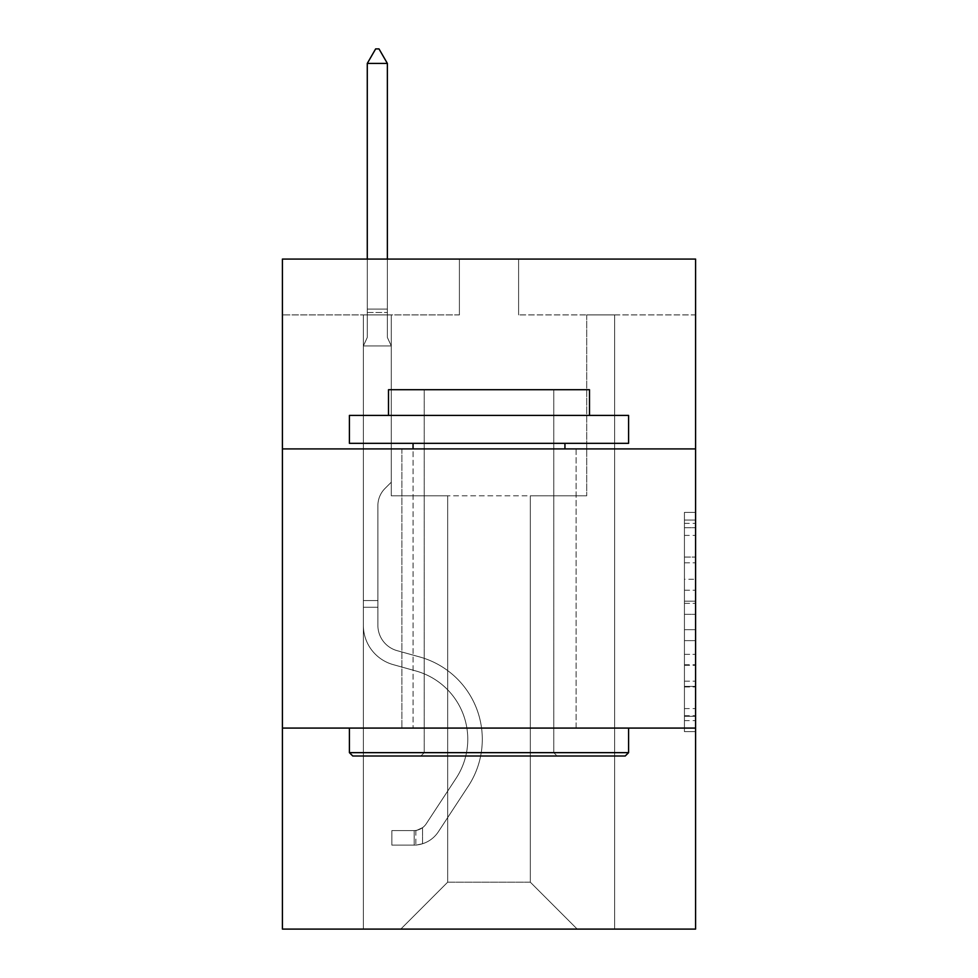 <?xml version="1.0" encoding="UTF-8"?>
<svg xmlns="http://www.w3.org/2000/svg" width="978" height="978" viewBox="0 0 978 978"><rect width="100%" height="100%" fill="white"/><g stroke="black" fill="none" stroke-linecap="round" stroke-linejoin="round"><path stroke-width="0.73" stroke-dasharray="4.89 3.67" d="M684.429 579.257L684.429 614.331L695.59 614.331L695.59 720.652L695.59 523.352L695.59 614.331L684.429 614.331L684.429 520.064L684.429 731.617L684.429 512.386L684.429 716.275L695.59 716.275L684.429 716.275L695.59 716.275L684.429 716.275L684.429 681.189L684.429 731.617L695.59 731.617L695.59 512.386L695.59 715.725L695.59 629.673L684.429 629.673L695.59 629.673L695.59 681.189L695.59 527.729L684.429 527.729L695.59 527.729L695.59 731.617L695.59 523.352L695.59 731.617L684.429 731.617L684.429 512.386L695.59 512.386L695.59 523.352L695.59 512.386L695.59 523.352L695.59 512.386L695.59 520.064L695.59 512.386L684.429 512.386L684.429 527.729L695.59 527.729L684.429 527.729L684.429 579.257L695.59 579.257M576.103 448.914L576.103 728.084L401.897 728.084L576.103 728.084L401.897 728.084L576.103 728.084L576.103 448.914L401.897 448.914L401.897 728.084L401.897 448.914L576.103 448.914M695.59 448.914L282.41 448.914L282.41 259.072L695.59 259.072L518.597 259.072L695.59 259.072L695.59 448.914L282.41 448.914L695.59 448.914L695.59 929.1L282.41 929.1L282.41 728.084L695.59 728.084L282.41 728.084L282.41 448.914M695.59 601.177L695.59 590.211L695.59 601.177L684.429 601.177L684.429 557.057L684.429 686.947L684.429 654.343L695.59 654.343L684.429 654.343L684.429 731.617L695.59 731.617L684.429 731.617L695.59 731.617L684.429 731.617L684.429 512.386L695.59 512.386L684.429 512.386L695.59 512.386L684.429 512.386L684.429 601.177L695.59 601.177M695.59 314.904L695.59 259.072L695.59 314.904L518.597 314.904L695.59 314.904M530.32 495.809L530.32 882.193L577.216 929.1L614.636 929.1L614.636 314.904L586.714 314.904L614.636 314.904L586.714 314.904L614.636 314.904L586.714 314.904L614.636 314.904L586.714 314.904L614.636 314.904L586.714 314.904L614.636 314.904L586.714 314.904L614.636 314.904L586.714 314.904L614.636 314.904L586.714 314.904L614.636 314.904L586.714 314.904L614.636 314.904L586.714 314.904L614.636 314.904L586.714 314.904L614.636 314.904L586.714 314.904L614.636 314.904L586.714 314.904L614.636 314.904L586.714 314.904L614.636 314.904L586.714 314.904L614.636 314.904L586.714 314.904L614.636 314.904L586.714 314.904L614.636 314.904L614.636 929.1L614.636 314.904L614.636 929.1L614.636 314.904L614.636 929.1L614.636 314.904L614.636 929.1L614.636 314.904L614.636 929.1L614.636 314.904L614.636 929.1L614.636 314.904L614.636 929.1L614.636 314.904L614.636 929.1L614.636 314.904L614.636 929.1L614.636 314.904L614.636 929.1L614.636 314.904L614.636 929.1L614.636 314.904L614.636 929.1L614.636 314.904L614.636 929.1L614.636 314.904L614.636 929.1L614.636 314.904L614.636 929.1L614.636 314.904L614.636 929.1L614.636 314.904L614.636 929.1L400.784 929.1L577.216 929.1L530.32 882.193L577.216 929.1L530.32 882.193L577.216 929.1L530.32 882.193L577.216 929.1L530.32 882.193L577.216 929.1L530.32 882.193L577.216 929.1L530.32 882.193L577.216 929.1L530.32 882.193L577.216 929.1L530.32 882.193L577.216 929.1L530.32 882.193L577.216 929.1L530.32 882.193L577.216 929.1L530.32 882.193L577.216 929.1L530.32 882.193L577.216 929.1L530.32 882.193L577.216 929.1L530.32 882.193L577.216 929.1L530.32 882.193L577.216 929.1L530.32 882.193L577.216 929.1L530.32 882.193L447.679 882.193L447.679 495.809L447.679 882.193L447.679 495.809L447.679 882.193L400.784 929.1L447.679 882.193L400.784 929.1L447.679 882.193L447.679 495.809L530.32 495.809L530.32 882.193L577.216 929.1L530.32 882.193L530.32 495.809L530.32 882.193L530.32 495.809L530.32 882.193L530.32 495.809L530.32 882.193L530.32 495.809L530.32 882.193L530.32 495.809L530.32 882.193L530.32 495.809L530.32 882.193L530.32 495.809L530.32 882.193L530.32 495.809L530.32 882.193L530.32 495.809L530.32 882.193L530.32 495.809L530.32 882.193L530.32 495.809L530.32 882.193L530.32 495.809L530.32 882.193L530.32 495.809L530.32 882.193L530.32 495.809L530.32 882.193L530.32 495.809L530.32 882.193L530.32 495.809L530.32 882.193L530.32 495.809L391.286 495.809L391.286 314.904L363.364 314.904L363.364 929.1L400.784 929.1L363.364 929.1L400.784 929.1L363.364 929.1L400.784 929.1L363.364 929.1L400.784 929.1L363.364 929.1L400.784 929.1L363.364 929.1L400.784 929.1L363.364 929.1L400.784 929.1L363.364 929.1L400.784 929.1L363.364 929.1L400.784 929.1L363.364 929.1L400.784 929.1L363.364 929.1L400.784 929.1L363.364 929.1L400.784 929.1L363.364 929.1L400.784 929.1L363.364 929.1L400.784 929.1L363.364 929.1L400.784 929.1L363.364 929.1L400.784 929.1L363.364 929.1L400.784 929.1L363.364 929.1L363.364 314.904L363.364 929.1L363.364 314.904L363.364 929.1L363.364 314.904L363.364 929.1L363.364 314.904L363.364 929.1L363.364 314.904L363.364 929.1L363.364 314.904L363.364 929.1L363.364 314.904L363.364 929.1L363.364 314.904L363.364 929.1L363.364 314.904L363.364 929.1L363.364 314.904L363.364 929.1L363.364 314.904L363.364 929.1L363.364 314.904L363.364 929.1L363.364 314.904L363.364 929.1L363.364 314.904L363.364 929.1L363.364 314.904L363.364 929.1L363.364 314.904L363.364 929.1L363.364 314.904L391.286 314.904L363.364 314.904L391.286 314.904L363.364 314.904L391.286 314.904L363.364 314.904L391.286 314.904L363.364 314.904L391.286 314.904L363.364 314.904L391.286 314.904L363.364 314.904L391.286 314.904L363.364 314.904L391.286 314.904L363.364 314.904L391.286 314.904L363.364 314.904L391.286 314.904L363.364 314.904L391.286 314.904L363.364 314.904L391.286 314.904L363.364 314.904L391.286 314.904L363.364 314.904L391.286 314.904L363.364 314.904L391.286 314.904L363.364 314.904L391.286 314.904L363.364 314.904L391.286 314.904L391.286 495.809L391.286 314.904L391.286 495.809L391.286 314.904L391.286 495.809L391.286 314.904L391.286 495.809L391.286 314.904L391.286 495.809L391.286 314.904L391.286 495.809L391.286 314.904L391.286 495.809L391.286 314.904L391.286 495.809L391.286 314.904L391.286 495.809L391.286 314.904L391.286 495.809L391.286 314.904L391.286 495.809L391.286 314.904L391.286 495.809L391.286 314.904L391.286 495.809L391.286 314.904L391.286 495.809L391.286 314.904L391.286 495.809L391.286 314.904L391.286 495.809L391.286 314.904L391.286 495.809L447.679 495.809L391.286 495.809L447.679 495.809L391.286 495.809L447.679 495.809L391.286 495.809L447.679 495.809L391.286 495.809L447.679 495.809L391.286 495.809L447.679 495.809L391.286 495.809L447.679 495.809L391.286 495.809L447.679 495.809L391.286 495.809L447.679 495.809L391.286 495.809L447.679 495.809L391.286 495.809L447.679 495.809L391.286 495.809L447.679 495.809L391.286 495.809L447.679 495.809L391.286 495.809L447.679 495.809L391.286 495.809L447.679 495.809L391.286 495.809L447.679 495.809L391.286 495.809L447.679 495.809L447.679 882.193L400.784 929.1L447.679 882.193L447.679 495.809L447.679 882.193L400.784 929.1L447.679 882.193L447.679 495.809L447.679 882.193L400.784 929.1L447.679 882.193L447.679 495.809L447.679 882.193L400.784 929.1L447.679 882.193L447.679 495.809L447.679 882.193L400.784 929.1L447.679 882.193L447.679 495.809L447.679 882.193L400.784 929.1L447.679 882.193L447.679 495.809L447.679 882.193L400.784 929.1L447.679 882.193L447.679 495.809L447.679 882.193L400.784 929.1L447.679 882.193L447.679 495.809L447.679 882.193L400.784 929.1L447.679 882.193L447.679 495.809L447.679 882.193L400.784 929.1L447.679 882.193L447.679 495.809L447.679 882.193L400.784 929.1L447.679 882.193L447.679 495.809L447.679 882.193L400.784 929.1L447.679 882.193L447.679 495.809L447.679 882.193L400.784 929.1L447.679 882.193L447.679 495.809L447.679 882.193L400.784 929.1L447.679 882.193L447.679 495.809L447.679 882.193L400.784 929.1L447.679 882.193L447.679 495.809L447.679 882.193L400.784 929.1L447.679 882.193L530.32 882.193L530.32 495.809L586.714 495.809L530.32 495.809M459.403 314.904L282.41 314.904L459.403 314.904L459.403 259.072L282.41 259.072L459.403 259.072L459.403 314.904M282.41 314.904L282.41 259.072L282.41 314.904M518.597 314.904L518.597 259.072L518.597 314.904M586.714 314.904L586.714 495.809L586.714 314.904M282.41 728.084L695.59 728.084M684.429 614.331L695.59 614.331L684.429 614.331M684.429 520.064L684.429 512.386L684.429 520.064L695.59 520.064L684.429 520.064M684.429 686.397L684.429 640.639L684.429 686.397L695.59 686.397L684.429 686.397M684.429 640.639L684.429 629.673L695.59 629.673L684.429 629.673L684.429 640.639L695.59 640.639L684.429 640.639M684.429 557.057L684.429 527.729L684.429 557.057L695.59 557.057L684.429 557.057M684.429 512.386L695.59 512.386L684.429 512.386L684.429 523.352L684.429 512.386L695.59 512.386M684.429 731.617L695.59 731.617L684.429 731.617L684.429 720.652L684.429 731.617M377.887 600.565L377.887 607.265L363.364 607.265L363.364 600.565L363.364 625.37L363.364 345.943L391.286 345.943L391.286 482.191L384.99 488.487A24.267 24.267 0 0 0 377.887 505.638A24.267 24.267 0 0 1 384.99 488.487L391.286 482.191L391.286 345.943L387.374 337.459L387.374 312.483L387.374 337.459L391.286 345.943L391.286 482.191L384.99 488.487A24.267 24.267 0 0 0 377.887 505.638A24.267 24.267 0 0 1 384.99 488.487L391.286 482.191L391.286 345.943L387.374 337.459L387.374 309.097L387.374 337.459L391.286 345.943L391.286 482.191L384.99 488.487A24.267 24.267 0 0 0 377.887 505.638A24.267 24.267 0 0 1 384.99 488.487L391.286 482.191L391.286 345.943L387.374 337.459L387.374 63.423L387.374 337.459L391.286 345.943L391.286 482.191L384.99 488.487A24.267 24.267 0 0 0 377.887 505.638A24.267 24.267 0 0 1 384.99 488.487L391.286 482.191L391.286 345.943L387.374 337.459L387.374 63.423L367.276 63.423L367.276 337.459L363.364 345.943L391.286 345.943L391.286 482.191L384.99 488.487A24.267 24.267 0 0 0 377.887 505.638A24.267 24.267 0 0 1 384.99 488.487L391.286 482.191L391.286 345.943L387.374 337.459L391.286 345.943L391.286 482.191L384.99 488.487A24.267 24.267 0 0 0 377.887 505.638A24.267 24.267 0 0 1 384.99 488.487L391.286 482.191L391.286 345.943L387.374 337.459L387.374 312.483L387.374 337.459L391.286 345.943L391.286 482.191L384.99 488.487A24.267 24.267 0 0 0 377.887 505.638A24.267 24.267 0 0 1 384.99 488.487L391.286 482.191L391.286 345.943L387.374 337.459L387.374 309.097L387.374 337.459L391.286 345.943L391.286 482.191L384.99 488.487A24.267 24.267 0 0 0 377.887 505.638A24.267 24.267 0 0 1 384.99 488.487L391.286 482.191L391.286 345.943L387.374 337.459L387.374 63.423L378.999 48.9L375.65 48.9L378.999 48.9L375.65 48.9L367.276 63.423L387.374 63.423L378.999 48.9L375.65 48.9L367.276 63.423L367.276 309.097L367.276 63.423L387.374 63.423L387.374 337.459L391.286 345.943L391.286 482.191L384.99 488.487A24.267 24.267 0 0 0 377.887 505.638A24.267 24.267 0 0 1 384.99 488.487L391.286 482.191L391.286 345.943L387.374 337.459L387.374 63.423L367.276 63.423L367.276 312.483L367.276 63.423L387.374 63.423L378.999 48.9L375.65 48.9L378.999 48.9L375.65 48.9L367.276 63.423L367.276 337.459L367.276 63.423L387.374 63.423L378.999 48.9L375.65 48.9L367.276 63.423L367.276 337.459L363.364 345.943L367.276 337.459L367.276 63.423L387.374 63.423L387.374 337.459L391.286 345.943L391.286 482.191L384.99 488.487A24.267 24.267 0 0 0 377.887 505.638A24.267 24.267 0 0 1 384.99 488.487L391.286 482.191L391.286 345.943L387.374 337.459L387.374 63.423L367.276 63.423L367.276 337.459L363.364 345.943L391.286 345.943L391.286 482.191L384.99 488.487A24.267 24.267 0 0 0 377.887 505.638A24.267 24.267 0 0 1 384.99 488.487L391.286 482.191L391.286 345.943L387.374 337.459L391.286 345.943L391.286 482.191L384.99 488.487A24.267 24.267 0 0 0 377.887 505.638A24.267 24.267 0 0 1 384.99 488.487L391.286 482.191L391.286 345.943L387.374 337.459L387.374 312.483L387.374 337.459L391.286 345.943L391.286 482.191L384.99 488.487A24.267 24.267 0 0 0 377.887 505.638A24.267 24.267 0 0 1 384.99 488.487L391.286 482.191L391.286 345.943L387.374 337.459L387.374 309.097L387.374 337.459L391.286 345.943L391.286 482.191L384.99 488.487A24.267 24.267 0 0 0 377.887 505.638A24.267 24.267 0 0 1 384.99 488.487L391.286 482.191L391.286 345.943L387.374 337.459L387.374 63.423L378.999 48.9L375.65 48.9L378.999 48.9L375.65 48.9L367.276 63.423L387.374 63.423L378.999 48.9L375.65 48.9L367.276 63.423L367.276 309.097L367.276 63.423L387.374 63.423L387.374 337.459L391.286 345.943L391.286 482.191L384.99 488.487A24.267 24.267 0 0 0 377.887 505.638A24.267 24.267 0 0 1 384.99 488.487L391.286 482.191L391.286 345.943L387.374 337.459L387.374 63.423L367.276 63.423L367.276 312.483L367.276 63.423L387.374 63.423L378.999 48.9L375.65 48.9L378.999 48.9L375.65 48.9L367.276 63.423L367.276 337.459L367.276 63.423L387.374 63.423L378.999 48.9L375.65 48.9L367.276 63.423L367.276 337.459L363.364 345.943L391.286 345.943L391.286 482.191L384.99 488.487A24.267 24.267 0 0 0 377.887 505.638A24.267 24.267 0 0 1 384.99 488.487L391.286 482.191L391.286 345.943L387.374 337.459L391.286 345.943L391.286 482.191L384.99 488.487A24.267 24.267 0 0 0 377.887 505.638A24.267 24.267 0 0 1 384.99 488.487L391.286 482.191L391.286 345.943L387.374 337.459L387.374 312.483L387.374 337.459L391.286 345.943L363.364 345.943L367.276 337.459L367.276 63.423L387.374 63.423L387.374 312.483L387.374 63.423L367.276 63.423L367.276 337.459L363.364 345.943L391.286 345.943L363.364 345.943L367.276 337.459L367.276 63.423L387.374 63.423L378.999 48.9L375.65 48.9L378.999 48.9L375.65 48.9L367.276 63.423L367.276 337.459L363.364 345.943L391.286 345.943L363.364 345.943L367.276 337.459L367.276 63.423L387.374 63.423L378.999 48.9L375.65 48.9L367.276 63.423L367.276 337.459L363.364 345.943L391.286 345.943L363.364 345.943L367.276 337.459L367.276 63.423L387.374 63.423L387.374 337.459L387.374 63.423L367.276 63.423L367.276 337.459L363.364 345.943L391.286 345.943L363.364 345.943L367.276 337.459L367.276 63.423L387.374 63.423L378.999 48.9L375.65 48.9L378.999 48.9L375.65 48.9L367.276 63.423L367.276 337.459L363.364 345.943L391.286 345.943L363.364 345.943L367.276 337.459L367.276 63.423L387.374 63.423L378.999 48.9L375.65 48.9L367.276 63.423L367.276 337.459L363.364 345.943L391.286 345.943L363.364 345.943L367.276 337.459L367.276 63.423L387.374 63.423L387.374 337.459L391.286 345.943L363.364 345.943L367.276 337.459L363.364 345.943L391.286 345.943L363.364 345.943L367.276 337.459L367.276 312.483L367.276 337.459L363.364 345.943L391.286 345.943L363.364 345.943L367.276 337.459L367.276 309.097L367.276 337.459L363.364 345.943L391.286 345.943L363.364 345.943L367.276 337.459L367.276 63.423L387.374 63.423L367.276 63.423L375.65 48.9L367.276 63.423L387.374 63.423L378.999 48.9L387.374 63.423L387.374 309.097L387.374 63.423L378.999 48.9L375.65 48.9L367.276 63.423L375.65 48.9L378.999 48.9L387.374 63.423L387.374 312.483L387.374 63.423L367.276 63.423L375.65 48.9L367.276 63.423L387.374 63.423L378.999 48.9L387.374 63.423L387.374 337.459L387.374 63.423L378.999 48.9L375.65 48.9L367.276 63.423L375.65 48.9L378.999 48.9L387.374 63.423L387.374 337.459L391.286 345.943L363.364 345.943L391.286 345.943L363.364 345.943L367.276 337.459L363.364 345.943L391.286 345.943L363.364 345.943L367.276 337.459L367.276 312.483L367.276 337.459L363.364 345.943L391.286 345.943L363.364 345.943L367.276 337.459L367.276 309.097L367.276 337.459L363.364 345.943L391.286 345.943L363.364 345.943L367.276 337.459L367.276 63.423L387.374 63.423L378.999 48.9L387.374 63.423L387.374 309.097L387.374 63.423L367.276 63.423L375.65 48.9L367.276 63.423L375.65 48.9L378.999 48.9L387.374 63.423L378.999 48.9L375.65 48.9L367.276 63.423L387.374 63.423L387.374 312.483L387.374 63.423L378.999 48.9L387.374 63.423L387.374 337.459L387.374 63.423L367.276 63.423L375.65 48.9L367.276 63.423L375.65 48.9L378.999 48.9L387.374 63.423L378.999 48.9L375.65 48.9L367.276 63.423L387.374 63.423L387.374 337.459L391.286 345.943L363.364 345.943L367.276 337.459L363.364 345.943L363.364 625.37A40.758 40.758 0 0 0 393.18 664.624A40.758 40.758 0 0 1 363.364 625.37L363.364 345.943L363.364 625.37A40.758 40.758 0 0 0 393.18 664.624A40.758 40.758 0 0 1 363.364 625.37L363.364 345.943L363.364 625.37A40.758 40.758 0 0 0 393.18 664.624A40.758 40.758 0 0 1 363.364 625.37L363.364 345.943L363.364 625.37A40.758 40.758 0 0 0 393.18 664.624L415.907 670.969L393.18 664.624A40.758 40.758 0 0 1 363.364 625.37L363.364 345.943L363.364 625.37A40.758 40.758 0 0 0 393.18 664.624A40.758 40.758 0 0 1 363.364 625.37L363.364 345.943L363.364 625.37A40.758 40.758 0 0 0 393.18 664.624A40.758 40.758 0 0 1 363.364 625.37L363.364 345.943L363.364 625.37A40.758 40.758 0 0 0 393.18 664.624L415.907 670.969L393.18 664.624A40.758 40.758 0 0 1 363.364 625.37L363.364 345.943L363.364 625.37A40.758 40.758 0 0 0 393.18 664.624A40.758 40.758 0 0 1 363.364 625.37L363.364 345.943L363.364 625.37A40.758 40.758 0 0 0 393.18 664.624A40.758 40.758 0 0 1 363.364 625.37L363.364 345.943L363.364 625.37A40.758 40.758 0 0 0 393.18 664.624L415.907 670.969A70.917 70.917 0 0 1 456.164 778.17A70.917 70.917 0 0 0 415.907 670.969L393.18 664.624A40.758 40.758 0 0 1 363.364 625.37L363.364 345.943L363.364 625.37A40.758 40.758 0 0 0 393.18 664.624A40.758 40.758 0 0 1 363.364 625.37L363.364 345.943L363.364 625.37A40.758 40.758 0 0 0 393.18 664.624A40.758 40.758 0 0 1 363.364 625.37L363.364 345.943L363.364 625.37A40.758 40.758 0 0 0 393.18 664.624L415.907 670.969L393.18 664.624A40.758 40.758 0 0 1 363.364 625.37L363.364 345.943L363.364 625.37A40.758 40.758 0 0 0 393.18 664.624A40.758 40.758 0 0 1 363.364 625.37L363.364 345.943L363.364 625.37A40.758 40.758 0 0 0 393.18 664.624A40.758 40.758 0 0 1 363.364 625.37L363.364 345.943L363.364 625.37A40.758 40.758 0 0 0 393.18 664.624L415.907 670.969L393.18 664.624A40.758 40.758 0 0 1 363.364 625.37L363.364 345.943L363.364 625.37L363.364 607.265L377.887 607.265L377.887 600.565L363.364 600.565L377.887 600.565L377.887 625.37L377.887 505.638L377.887 625.37A26.247 26.247 0 0 0 397.08 650.651A26.247 26.247 0 0 1 377.887 625.37L377.887 505.638L377.887 625.37L377.887 600.565L363.364 600.565L377.887 600.565L377.887 625.37A26.247 26.247 0 0 0 397.08 650.651A26.247 26.247 0 0 1 377.887 625.37L377.887 505.638L377.887 625.37A26.247 26.247 0 0 0 397.08 650.651A26.247 26.247 0 0 1 377.887 625.37L377.887 505.638L377.887 625.37L377.887 600.565L363.364 600.565L377.887 600.565L377.887 625.37A26.247 26.247 0 0 0 397.08 650.651L419.806 656.984L397.08 650.651A26.247 26.247 0 0 1 377.887 625.37L377.887 505.638L377.887 625.37A26.247 26.247 0 0 0 397.08 650.651A26.247 26.247 0 0 1 377.887 625.37L377.887 505.638L377.887 625.37L377.887 600.565L363.364 600.565L377.887 600.565L377.887 625.37A26.247 26.247 0 0 0 397.08 650.651A26.247 26.247 0 0 1 377.887 625.37L377.887 505.638L377.887 625.37A26.247 26.247 0 0 0 397.08 650.651L419.806 656.984L397.08 650.651A26.247 26.247 0 0 1 377.887 625.37L377.887 505.638L377.887 625.37L377.887 600.565L363.364 600.565L377.887 600.565L377.887 625.37A26.247 26.247 0 0 0 397.08 650.651A26.247 26.247 0 0 1 377.887 625.37L377.887 505.638L377.887 625.37A26.247 26.247 0 0 0 397.08 650.651A26.247 26.247 0 0 1 377.887 625.37L377.887 505.638L377.887 625.37L377.887 600.565L363.364 600.565L377.887 600.565L377.887 625.37A26.247 26.247 0 0 0 397.08 650.651L419.806 656.984L397.08 650.651A26.247 26.247 0 0 1 377.887 625.37L377.887 505.638L377.887 625.37A26.247 26.247 0 0 0 397.08 650.651A26.247 26.247 0 0 1 377.887 625.37L377.887 505.638L377.887 625.37L377.887 600.565L363.364 600.565L377.887 600.565L377.887 625.37A26.247 26.247 0 0 0 397.08 650.651A26.247 26.247 0 0 1 377.887 625.37L377.887 505.638L377.887 625.37A26.247 26.247 0 0 0 397.08 650.651L419.806 656.984A85.428 85.428 0 0 1 468.303 786.129A85.428 85.428 0 0 0 419.806 656.984L397.08 650.651A26.247 26.247 0 0 1 377.887 625.37L377.887 505.638L377.887 625.37L377.887 600.565L363.364 600.565L377.887 600.565L377.887 625.37A26.247 26.247 0 0 0 397.08 650.651A26.247 26.247 0 0 1 377.887 625.37L377.887 505.638L377.887 625.37A26.247 26.247 0 0 0 397.08 650.651A26.247 26.247 0 0 1 377.887 625.37L377.887 505.638L377.887 625.37L377.887 600.565L363.364 600.565M414.183 845.114A29.597 29.597 0 0 0 438.364 831.765L468.303 786.129A85.428 85.428 0 0 0 419.806 656.984L397.08 650.651A26.247 26.247 0 0 1 377.887 625.37A26.247 26.247 0 0 0 397.08 650.651A26.247 26.247 0 0 1 377.887 625.37L377.887 505.638L377.887 625.37A26.247 26.247 0 0 0 397.08 650.651A26.247 26.247 0 0 1 377.887 625.37A26.247 26.247 0 0 0 397.08 650.651L419.806 656.984A85.428 85.428 0 0 1 468.303 786.129A85.428 85.428 0 0 0 419.806 656.984L397.08 650.651A26.247 26.247 0 0 1 377.887 625.37A26.247 26.247 0 0 0 397.08 650.651L419.806 656.984L397.08 650.651A26.247 26.247 0 0 1 377.887 625.37A26.247 26.247 0 0 0 397.08 650.651A26.247 26.247 0 0 1 377.887 625.37A26.247 26.247 0 0 0 397.08 650.651L419.806 656.984L397.08 650.651A26.247 26.247 0 0 1 377.887 625.37A26.247 26.247 0 0 0 397.08 650.651L419.806 656.984A85.428 85.428 0 0 1 468.303 786.129L438.364 831.765L468.303 786.129A85.428 85.428 0 0 0 419.806 656.984L397.08 650.651A26.247 26.247 0 0 1 377.887 625.37A26.247 26.247 0 0 0 397.08 650.651A26.247 26.247 0 0 1 377.887 625.37A26.247 26.247 0 0 0 397.08 650.651L419.806 656.984L397.08 650.651A26.247 26.247 0 0 1 377.887 625.37A26.247 26.247 0 0 0 397.08 650.651L419.806 656.984L397.08 650.651A26.247 26.247 0 0 1 377.887 625.37A26.247 26.247 0 0 0 397.08 650.651A26.247 26.247 0 0 1 377.887 625.37A26.247 26.247 0 0 0 397.08 650.651L419.806 656.984A85.428 85.428 0 0 1 468.303 786.129A85.428 85.428 0 0 0 419.806 656.984L397.08 650.651A26.247 26.247 0 0 1 377.887 625.37A26.247 26.247 0 0 0 397.08 650.651L419.806 656.984L397.08 650.651A26.247 26.247 0 0 1 377.887 625.37A26.247 26.247 0 0 0 397.08 650.651A26.247 26.247 0 0 1 377.887 625.37A26.247 26.247 0 0 0 397.08 650.651L419.806 656.984L397.08 650.651A26.247 26.247 0 0 1 377.887 625.37A26.247 26.247 0 0 0 397.08 650.651L419.806 656.984A85.428 85.428 0 0 1 468.303 786.129A85.428 85.428 0 0 0 419.806 656.984L397.08 650.651A26.247 26.247 0 0 1 377.887 625.37A26.247 26.247 0 0 0 397.08 650.651A26.247 26.247 0 0 1 377.887 625.37A26.247 26.247 0 0 0 397.08 650.651L419.806 656.984L397.08 650.651A26.247 26.247 0 0 1 377.887 625.37A26.247 26.247 0 0 0 397.08 650.651L419.806 656.984A85.428 85.428 0 0 1 468.303 786.129L438.364 831.765L468.303 786.129A85.428 85.428 0 0 0 419.806 656.984L397.08 650.651L419.806 656.984A85.428 85.428 0 0 1 468.303 786.129A85.428 85.428 0 0 0 419.806 656.984L397.08 650.651L419.806 656.984A85.428 85.428 0 0 1 468.303 786.129A85.428 85.428 0 0 0 419.806 656.984L397.08 650.651L419.806 656.984A85.428 85.428 0 0 1 468.303 786.129L438.364 831.765A29.597 29.597 0 0 1 422.557 843.745A29.597 29.597 0 0 0 438.364 831.765L468.303 786.129A85.428 85.428 0 0 0 419.806 656.984L397.08 650.651L419.806 656.984A85.428 85.428 0 0 1 468.303 786.129A85.428 85.428 0 0 0 419.806 656.984L397.08 650.651L419.806 656.984A85.428 85.428 0 0 1 468.303 786.129A85.428 85.428 0 0 0 419.806 656.984L397.08 650.651L419.806 656.984A85.428 85.428 0 0 1 468.303 786.129L438.364 831.765L468.303 786.129A85.428 85.428 0 0 0 419.806 656.984L397.08 650.651L419.806 656.984A85.428 85.428 0 0 1 468.303 786.129A85.428 85.428 0 0 0 419.806 656.984L397.08 650.651L419.806 656.984A85.428 85.428 0 0 1 468.303 786.129A85.428 85.428 0 0 0 419.806 656.984L397.08 650.651L419.806 656.984A85.428 85.428 0 0 1 468.303 786.129L438.364 831.765L468.303 786.129A85.428 85.428 0 0 0 419.806 656.984L397.08 650.651L419.806 656.984A85.428 85.428 0 0 1 468.303 786.129A85.428 85.428 0 0 0 419.806 656.984L397.08 650.651L419.806 656.984A85.428 85.428 0 0 1 468.303 786.129A85.428 85.428 0 0 0 419.806 656.984A85.428 85.428 0 0 1 468.303 786.129L438.364 831.765A29.597 29.597 0 0 1 422.557 843.745C413.951 845.567 413.951 845.567 422.557 843.745C413.951 845.567 413.951 845.567 422.557 843.745A29.597 29.597 0 0 0 438.364 831.765L468.303 786.129A85.428 85.428 0 0 0 419.806 656.984A85.428 85.428 0 0 1 468.303 786.129L438.364 831.765L468.303 786.129A85.428 85.428 0 0 0 419.806 656.984A85.428 85.428 0 0 1 468.303 786.129A85.428 85.428 0 0 0 419.806 656.984A85.428 85.428 0 0 1 468.303 786.129L438.364 831.765L468.303 786.129A85.428 85.428 0 0 0 419.806 656.984A85.428 85.428 0 0 1 468.303 786.129L438.364 831.765A29.597 29.597 0 0 1 422.557 843.745C413.951 845.567 413.951 845.567 422.557 843.745C413.951 845.567 413.951 845.567 422.557 843.745A29.597 29.597 0 0 0 438.364 831.765L468.303 786.129A85.428 85.428 0 0 0 419.806 656.984A85.428 85.428 0 0 1 468.303 786.129A85.428 85.428 0 0 0 419.806 656.984A85.428 85.428 0 0 1 468.303 786.129L438.364 831.765L468.303 786.129A85.428 85.428 0 0 0 419.806 656.984A85.428 85.428 0 0 1 468.303 786.129L438.364 831.765L468.303 786.129A85.428 85.428 0 0 0 419.806 656.984A85.428 85.428 0 0 1 468.303 786.129A85.428 85.428 0 0 0 419.806 656.984A85.428 85.428 0 0 1 468.303 786.129L438.364 831.765A29.597 29.597 0 0 1 422.557 843.745C413.951 845.567 413.951 845.567 422.557 843.745C413.951 845.567 413.951 845.567 422.557 843.745A29.597 29.597 0 0 0 438.364 831.765L468.303 786.129A85.428 85.428 0 0 0 419.806 656.984A85.428 85.428 0 0 1 468.303 786.129L438.364 831.765L468.303 786.129A85.428 85.428 0 0 0 419.806 656.984A85.428 85.428 0 0 1 468.303 786.129A85.428 85.428 0 0 0 419.806 656.984A85.428 85.428 0 0 1 468.303 786.129L438.364 831.765L468.303 786.129A85.428 85.428 0 0 0 419.806 656.984A85.428 85.428 0 0 1 468.303 786.129L438.364 831.765A29.597 29.597 0 0 1 422.557 843.745C413.951 845.567 413.951 845.567 422.557 843.745C413.951 845.567 413.951 845.567 422.557 843.745A29.597 29.597 0 0 0 438.364 831.765L468.303 786.129A85.428 85.428 0 0 0 419.806 656.984A85.428 85.428 0 0 1 468.303 786.129A85.428 85.428 0 0 0 419.806 656.984A85.428 85.428 0 0 1 468.303 786.129L438.364 831.765L468.303 786.129A85.428 85.428 0 0 0 419.806 656.984A85.428 85.428 0 0 1 468.303 786.129L438.364 831.765A29.597 29.597 0 0 1 422.557 843.745C413.951 845.567 413.951 845.567 422.557 843.745C413.951 845.567 413.951 845.567 422.557 843.745A29.597 29.597 0 0 0 438.364 831.765L468.303 786.129L438.364 831.765A29.597 29.597 0 0 1 422.557 843.745C413.951 845.567 413.951 845.567 422.557 843.745C413.951 845.567 413.951 845.567 422.557 843.745A29.597 29.597 0 0 0 438.364 831.765L468.303 786.129L438.364 831.765A29.597 29.597 0 0 1 422.557 843.745C413.951 845.567 413.951 845.567 422.557 843.745C413.951 845.567 413.951 845.567 422.557 843.745A29.597 29.597 0 0 0 438.364 831.765L468.303 786.129L438.364 831.765A29.597 29.597 0 0 1 422.557 843.745C413.951 845.567 413.951 845.567 422.557 843.745C413.951 845.567 413.951 845.567 422.557 843.745A29.597 29.597 0 0 0 438.364 831.765L468.303 786.129L438.364 831.765A29.597 29.597 0 0 1 422.557 843.745C413.951 845.567 413.951 845.567 422.557 843.745C413.951 845.567 413.951 845.567 422.557 843.745A29.597 29.597 0 0 0 438.364 831.765L468.303 786.129L438.364 831.765A29.597 29.597 0 0 1 422.557 843.745C413.951 845.567 413.951 845.567 422.557 843.745C413.951 845.567 413.951 845.567 422.557 843.745A29.597 29.597 0 0 0 438.364 831.765L468.303 786.129L438.364 831.765A29.597 29.597 0 0 1 422.557 843.745C413.951 845.567 413.951 845.567 422.557 843.745C413.951 845.567 413.951 845.567 422.557 843.745A29.597 29.597 0 0 0 438.364 831.765L468.303 786.129L438.364 831.765A29.597 29.597 0 0 1 422.557 843.745C413.951 845.567 413.951 845.567 422.557 843.745C413.951 845.567 413.951 845.567 422.557 843.745A29.597 29.597 0 0 0 438.364 831.765L468.303 786.129L438.364 831.765A29.597 29.597 0 0 1 422.557 843.745C413.951 845.567 413.951 845.567 422.557 843.745C413.951 845.567 413.951 845.567 422.557 843.745A29.597 29.597 0 0 0 438.364 831.765L468.303 786.129L438.364 831.765A29.597 29.597 0 0 1 422.557 843.745C413.951 845.567 413.951 845.567 422.557 843.745C413.951 845.567 413.951 845.567 422.557 843.745A29.597 29.597 0 0 0 438.364 831.765L468.303 786.129L438.364 831.765A29.597 29.597 0 0 1 422.557 843.745C413.951 845.567 413.951 845.567 422.557 843.745C413.951 845.567 413.951 845.567 422.557 843.745A29.597 29.597 0 0 0 438.364 831.765L468.303 786.129L438.364 831.765A29.597 29.597 0 0 1 422.557 843.745C413.951 845.567 413.951 845.567 422.557 843.745C413.951 845.567 413.951 845.567 422.557 843.745A29.597 29.597 0 0 0 438.364 831.765A29.597 29.597 0 0 1 414.183 845.114L414.183 830.591A15.073 15.073 0 0 0 426.225 823.794L456.164 778.17A70.917 70.917 0 0 0 415.907 670.969A70.917 70.917 0 0 1 456.164 778.17A70.917 70.917 0 0 0 415.907 670.969L393.18 664.624A40.758 40.758 0 0 1 363.364 625.37A40.758 40.758 0 0 0 393.18 664.624A40.758 40.758 0 0 1 363.364 625.37A40.758 40.758 0 0 0 393.18 664.624L415.907 670.969L393.18 664.624A40.758 40.758 0 0 1 363.364 625.37A40.758 40.758 0 0 0 393.18 664.624L415.907 670.969L393.18 664.624A40.758 40.758 0 0 1 363.364 625.37A40.758 40.758 0 0 0 393.18 664.624A40.758 40.758 0 0 1 363.364 625.37A40.758 40.758 0 0 0 393.18 664.624L415.907 670.969A70.917 70.917 0 0 1 456.164 778.17L426.225 823.794L456.164 778.17A70.917 70.917 0 0 0 415.907 670.969L393.18 664.624A40.758 40.758 0 0 1 363.364 625.37A40.758 40.758 0 0 0 393.18 664.624L415.907 670.969L393.18 664.624A40.758 40.758 0 0 1 363.364 625.37A40.758 40.758 0 0 0 393.18 664.624A40.758 40.758 0 0 1 363.364 625.37A40.758 40.758 0 0 0 393.18 664.624L415.907 670.969L393.18 664.624A40.758 40.758 0 0 1 363.364 625.37A40.758 40.758 0 0 0 393.18 664.624L415.907 670.969A70.917 70.917 0 0 1 456.164 778.17A70.917 70.917 0 0 0 415.907 670.969L393.18 664.624A40.758 40.758 0 0 1 363.364 625.37A40.758 40.758 0 0 0 393.18 664.624A40.758 40.758 0 0 1 363.364 625.37A40.758 40.758 0 0 0 393.18 664.624L415.907 670.969L393.18 664.624A40.758 40.758 0 0 1 363.364 625.37A40.758 40.758 0 0 0 393.18 664.624L415.907 670.969L393.18 664.624A40.758 40.758 0 0 1 363.364 625.37A40.758 40.758 0 0 0 393.18 664.624A40.758 40.758 0 0 1 363.364 625.37A40.758 40.758 0 0 0 393.18 664.624L415.907 670.969A70.917 70.917 0 0 1 456.164 778.17A70.917 70.917 0 0 0 415.907 670.969L393.18 664.624A40.758 40.758 0 0 1 363.364 625.37A40.758 40.758 0 0 0 393.18 664.624L415.907 670.969L393.18 664.624A40.758 40.758 0 0 1 363.364 625.37A40.758 40.758 0 0 0 393.18 664.624A40.758 40.758 0 0 1 363.364 625.37A40.758 40.758 0 0 0 393.18 664.624L415.907 670.969L393.18 664.624A40.758 40.758 0 0 1 363.364 625.37A40.758 40.758 0 0 0 393.18 664.624L415.907 670.969A70.917 70.917 0 0 1 456.164 778.17L426.225 823.794L456.164 778.17A70.917 70.917 0 0 0 415.907 670.969L393.18 664.624L415.907 670.969A70.917 70.917 0 0 1 456.164 778.17A70.917 70.917 0 0 0 415.907 670.969L393.18 664.624L415.907 670.969A70.917 70.917 0 0 1 456.164 778.17A70.917 70.917 0 0 0 415.907 670.969L393.18 664.624L415.907 670.969A70.917 70.917 0 0 1 456.164 778.17L426.225 823.794A15.073 15.073 0 0 1 422.557 827.669C414.097 831.557 414.097 831.557 422.557 827.669C414.097 831.557 414.097 831.557 422.557 827.669A15.073 15.073 0 0 0 426.225 823.794L456.164 778.17A70.917 70.917 0 0 0 415.907 670.969L393.18 664.624L415.907 670.969A70.917 70.917 0 0 1 456.164 778.17A70.917 70.917 0 0 0 415.907 670.969L393.18 664.624L415.907 670.969A70.917 70.917 0 0 1 456.164 778.17A70.917 70.917 0 0 0 415.907 670.969L393.18 664.624L415.907 670.969A70.917 70.917 0 0 1 456.164 778.17L426.225 823.794L456.164 778.17A70.917 70.917 0 0 0 415.907 670.969L393.18 664.624L415.907 670.969A70.917 70.917 0 0 1 456.164 778.17A70.917 70.917 0 0 0 415.907 670.969L393.18 664.624L415.907 670.969A70.917 70.917 0 0 1 456.164 778.17A70.917 70.917 0 0 0 415.907 670.969L393.18 664.624L415.907 670.969A70.917 70.917 0 0 1 456.164 778.17L426.225 823.794L456.164 778.17A70.917 70.917 0 0 0 415.907 670.969L393.18 664.624L415.907 670.969A70.917 70.917 0 0 1 456.164 778.17A70.917 70.917 0 0 0 415.907 670.969L393.18 664.624L415.907 670.969A70.917 70.917 0 0 1 456.164 778.17A70.917 70.917 0 0 0 415.907 670.969A70.917 70.917 0 0 1 456.164 778.17L426.225 823.794A15.073 15.073 0 0 1 422.557 827.669C414.097 831.557 414.097 831.557 422.557 827.669C414.097 831.557 414.097 831.557 422.557 827.669A15.073 15.073 0 0 0 426.225 823.794L456.164 778.17A70.917 70.917 0 0 0 415.907 670.969A70.917 70.917 0 0 1 456.164 778.17L426.225 823.794L456.164 778.17A70.917 70.917 0 0 0 415.907 670.969A70.917 70.917 0 0 1 456.164 778.17A70.917 70.917 0 0 0 415.907 670.969A70.917 70.917 0 0 1 456.164 778.17L426.225 823.794L456.164 778.17A70.917 70.917 0 0 0 415.907 670.969A70.917 70.917 0 0 1 456.164 778.17L426.225 823.794A15.073 15.073 0 0 1 422.557 827.669C414.097 831.557 414.097 831.557 422.557 827.669C414.097 831.557 414.097 831.557 422.557 827.669A15.073 15.073 0 0 0 426.225 823.794L456.164 778.17A70.917 70.917 0 0 0 415.907 670.969A70.917 70.917 0 0 1 456.164 778.17A70.917 70.917 0 0 0 415.907 670.969A70.917 70.917 0 0 1 456.164 778.17L426.225 823.794L456.164 778.17A70.917 70.917 0 0 0 415.907 670.969A70.917 70.917 0 0 1 456.164 778.17L426.225 823.794L456.164 778.17A70.917 70.917 0 0 0 415.907 670.969A70.917 70.917 0 0 1 456.164 778.17A70.917 70.917 0 0 0 415.907 670.969A70.917 70.917 0 0 1 456.164 778.17L426.225 823.794A15.073 15.073 0 0 1 422.557 827.669C414.097 831.557 414.097 831.557 422.557 827.669C414.097 831.557 414.097 831.557 422.557 827.669A15.073 15.073 0 0 0 426.225 823.794L456.164 778.17A70.917 70.917 0 0 0 415.907 670.969A70.917 70.917 0 0 1 456.164 778.17L426.225 823.794L456.164 778.17A70.917 70.917 0 0 0 415.907 670.969A70.917 70.917 0 0 1 456.164 778.17A70.917 70.917 0 0 0 415.907 670.969A70.917 70.917 0 0 1 456.164 778.17L426.225 823.794L456.164 778.17A70.917 70.917 0 0 0 415.907 670.969A70.917 70.917 0 0 1 456.164 778.17L426.225 823.794A15.073 15.073 0 0 1 422.557 827.669C414.097 831.557 414.097 831.557 422.557 827.669C414.097 831.557 414.097 831.557 422.557 827.669A15.073 15.073 0 0 0 426.225 823.794L456.164 778.17A70.917 70.917 0 0 0 415.907 670.969A70.917 70.917 0 0 1 456.164 778.17A70.917 70.917 0 0 0 415.907 670.969A70.917 70.917 0 0 1 456.164 778.17L426.225 823.794L456.164 778.17A70.917 70.917 0 0 0 415.907 670.969A70.917 70.917 0 0 1 456.164 778.17L426.225 823.794A15.073 15.073 0 0 1 422.557 827.669C414.097 831.557 414.097 831.557 422.557 827.669C414.097 831.557 414.097 831.557 422.557 827.669A15.073 15.073 0 0 0 426.225 823.794L456.164 778.17L426.225 823.794A15.073 15.073 0 0 1 422.557 827.669C414.097 831.557 414.097 831.557 422.557 827.669C414.097 831.557 414.097 831.557 422.557 827.669A15.073 15.073 0 0 0 426.225 823.794L456.164 778.17L426.225 823.794A15.073 15.073 0 0 1 422.557 827.669C414.097 831.557 414.097 831.557 422.557 827.669C414.097 831.557 414.097 831.557 422.557 827.669A15.073 15.073 0 0 0 426.225 823.794L456.164 778.17L426.225 823.794A15.073 15.073 0 0 1 422.557 827.669C414.097 831.557 414.097 831.557 422.557 827.669C414.097 831.557 414.097 831.557 422.557 827.669A15.073 15.073 0 0 0 426.225 823.794L456.164 778.17L426.225 823.794A15.073 15.073 0 0 1 422.557 827.669C414.097 831.557 414.097 831.557 422.557 827.669C414.097 831.557 414.097 831.557 422.557 827.669A15.073 15.073 0 0 0 426.225 823.794L456.164 778.17L426.225 823.794A15.073 15.073 0 0 1 422.557 827.669C414.097 831.557 414.097 831.557 422.557 827.669C414.097 831.557 414.097 831.557 422.557 827.669A15.073 15.073 0 0 0 426.225 823.794L456.164 778.17L426.225 823.794A15.073 15.073 0 0 1 422.557 827.669C414.097 831.557 414.097 831.557 422.557 827.669C414.097 831.557 414.097 831.557 422.557 827.669A15.073 15.073 0 0 0 426.225 823.794L456.164 778.17L426.225 823.794A15.073 15.073 0 0 1 422.557 827.669C414.097 831.557 414.097 831.557 422.557 827.669C414.097 831.557 414.097 831.557 422.557 827.669A15.073 15.073 0 0 0 426.225 823.794L456.164 778.17L426.225 823.794A15.073 15.073 0 0 1 422.557 827.669C414.097 831.557 414.097 831.557 422.557 827.669C414.097 831.557 414.097 831.557 422.557 827.669A15.073 15.073 0 0 0 426.225 823.794L456.164 778.17L426.225 823.794A15.073 15.073 0 0 1 422.557 827.669C414.097 831.557 414.097 831.557 422.557 827.669C414.097 831.557 414.097 831.557 422.557 827.669A15.073 15.073 0 0 0 426.225 823.794L456.164 778.17L426.225 823.794A15.073 15.073 0 0 1 422.557 827.669C414.097 831.557 414.097 831.557 422.557 827.669C414.097 831.557 414.097 831.557 422.557 827.669A15.073 15.073 0 0 0 426.225 823.794L456.164 778.17L426.225 823.794A15.073 15.073 0 0 1 422.557 827.669C414.097 831.557 414.097 831.557 422.557 827.669C414.097 831.557 414.097 831.557 422.557 827.669A15.073 15.073 0 0 0 426.225 823.794A15.073 15.073 0 0 1 414.183 830.591L414.183 845.114L391.848 845.126L414.183 845.114A29.597 29.597 0 0 0 438.364 831.765A29.597 29.597 0 0 1 414.183 845.114L414.183 830.591L391.848 830.603L414.183 830.591A15.073 15.073 0 0 0 426.225 823.794A15.073 15.073 0 0 1 414.183 830.591L414.183 845.114L391.848 845.126L391.848 830.603L391.848 845.126L414.183 845.114A29.597 29.597 0 0 0 438.364 831.765A29.597 29.597 0 0 1 414.183 845.114L414.183 830.591L391.848 830.603L414.183 830.591A15.073 15.073 0 0 0 426.225 823.794A15.073 15.073 0 0 1 414.183 830.591L414.183 845.114L391.848 845.126L391.848 830.603L391.848 845.126L414.183 845.114A29.597 29.597 0 0 0 438.364 831.765A29.597 29.597 0 0 1 414.183 845.114L414.183 830.591L391.848 830.603L414.183 830.591A15.073 15.073 0 0 0 426.225 823.794A15.073 15.073 0 0 1 414.183 830.591L414.183 845.114L391.848 845.126L391.848 830.603L391.848 845.126L414.183 845.114A29.597 29.597 0 0 0 438.364 831.765A29.597 29.597 0 0 1 414.183 845.114L414.183 830.591L391.848 830.603L414.183 830.591A15.073 15.073 0 0 0 426.225 823.794A15.073 15.073 0 0 1 414.183 830.591L414.183 845.114L391.848 845.126L391.848 830.603L391.848 845.126L414.183 845.114A29.597 29.597 0 0 0 438.364 831.765A29.597 29.597 0 0 1 414.183 845.114L414.183 830.591L391.848 830.603L414.183 830.591A15.073 15.073 0 0 0 426.225 823.794A15.073 15.073 0 0 1 414.183 830.591L414.183 845.114L391.848 845.126L391.848 830.603L391.848 845.126L414.183 845.114A29.597 29.597 0 0 0 438.364 831.765A29.597 29.597 0 0 1 414.183 845.114L414.183 830.591L391.848 830.603L414.183 830.591A15.073 15.073 0 0 0 426.225 823.794A15.073 15.073 0 0 1 414.183 830.591L414.183 845.114L391.848 845.126L391.848 830.603L391.848 845.126L414.183 845.114A29.597 29.597 0 0 0 438.364 831.765A29.597 29.597 0 0 1 414.183 845.114L414.183 830.591L391.848 830.603L414.183 830.591A15.073 15.073 0 0 0 426.225 823.794A15.073 15.073 0 0 1 414.183 830.591L414.183 845.114L391.848 845.126L391.848 830.603L391.848 845.126L414.183 845.114A29.597 29.597 0 0 0 438.364 831.765A29.597 29.597 0 0 1 414.183 845.114L414.183 830.591L391.848 830.603L414.183 830.591A15.073 15.073 0 0 0 426.225 823.794A15.073 15.073 0 0 1 414.183 830.591L414.183 845.114L391.848 845.126L391.848 830.603L391.848 845.126L414.183 845.114A29.597 29.597 0 0 0 438.364 831.765A29.597 29.597 0 0 1 414.183 845.114L414.183 830.591L391.848 830.603L414.183 830.591A15.073 15.073 0 0 0 426.225 823.794A15.073 15.073 0 0 1 414.183 830.591L414.183 845.114L391.848 845.126L391.848 830.603L391.848 845.126L414.183 845.114A29.597 29.597 0 0 0 438.364 831.765A29.597 29.597 0 0 1 414.183 845.114L414.183 830.591L391.848 830.603L414.183 830.591A15.073 15.073 0 0 0 426.225 823.794A15.073 15.073 0 0 1 414.183 830.591L414.183 845.114L391.848 845.126L391.848 830.603L391.848 845.126L414.183 845.114A29.597 29.597 0 0 0 438.364 831.765A29.597 29.597 0 0 1 414.183 845.114L414.183 830.591L391.848 830.603L414.183 830.591A15.073 15.073 0 0 0 426.225 823.794A15.073 15.073 0 0 1 414.183 830.591L414.183 845.114L391.848 845.126L391.848 830.603L391.848 845.126L414.183 845.114A29.597 29.597 0 0 0 438.364 831.765A29.597 29.597 0 0 1 414.183 845.114L414.183 830.591L391.848 830.603L414.183 830.591A15.073 15.073 0 0 0 426.225 823.794A15.073 15.073 0 0 1 414.183 830.591L414.183 845.114L391.848 845.126L391.848 830.603L391.848 845.126L414.183 845.114A29.597 29.597 0 0 0 438.364 831.765A29.597 29.597 0 0 1 414.183 845.114L414.183 830.591L391.848 830.603L414.183 830.591A15.073 15.073 0 0 0 426.225 823.794A15.073 15.073 0 0 1 414.183 830.591L414.183 845.114L391.848 845.126L391.848 830.603L391.848 845.126L414.183 845.114A29.597 29.597 0 0 0 438.364 831.765A29.597 29.597 0 0 1 414.183 845.114L414.183 830.591L391.848 830.603L414.183 830.591A15.073 15.073 0 0 0 426.225 823.794A15.073 15.073 0 0 1 414.183 830.591L414.183 845.114L391.848 845.126L391.848 830.603L391.848 845.126L414.183 845.114A29.597 29.597 0 0 0 438.364 831.765A29.597 29.597 0 0 1 414.183 845.114L414.183 830.591L391.848 830.603L414.183 830.591A15.073 15.073 0 0 0 426.225 823.794A15.073 15.073 0 0 1 414.183 830.591L414.183 845.114L391.848 845.126L391.848 830.603L391.848 845.126L414.183 845.114A29.597 29.597 0 0 0 438.364 831.765A29.597 29.597 0 0 1 414.183 845.114L414.183 830.591L391.848 830.603L414.183 830.591A15.073 15.073 0 0 0 426.225 823.794A15.073 15.073 0 0 1 414.183 830.591L414.183 845.114L391.848 845.126L391.848 830.603L391.848 845.126L414.183 845.114M352.765 756.006L625.235 756.006L628.585 752.657L349.415 752.657L628.585 752.657L349.415 752.657L352.765 756.006L625.235 756.006L352.765 756.006M424.232 752.657L420.882 756.006L557.118 756.006L420.882 756.006L557.118 756.006L420.882 756.006L424.232 752.657L424.232 389.721L553.768 389.721L424.232 389.721L553.768 389.721L424.232 389.721L424.232 752.657L553.768 752.657L557.118 756.006L553.768 752.657L424.232 752.657L553.768 752.657L553.768 389.721L553.768 752.657L424.232 752.657M628.585 415.405L349.415 415.405L349.415 443.327L628.585 443.327L349.415 443.327L628.585 443.327L628.585 415.405L349.415 415.405L628.585 415.405M388.498 415.405L589.502 415.405L589.502 389.721L388.498 389.721L589.502 389.721L388.498 389.721L388.498 415.405L589.502 415.405M349.415 728.084L628.585 728.084L349.415 728.084L628.585 728.084L349.415 728.084L349.415 752.657M628.585 728.084L628.585 752.657M413.058 443.327L564.942 443.327L413.058 443.327L564.942 443.327L413.058 443.327L413.058 728.084L564.942 728.084L413.058 728.084L564.942 728.084L413.058 728.084L413.058 448.914M564.942 443.327L564.942 448.914M387.374 63.423L378.999 48.9L387.374 63.423L387.374 309.097L387.374 63.423L367.276 63.423L375.65 48.9L367.276 63.423L375.65 48.9L378.999 48.9L387.374 63.423L378.999 48.9L387.374 63.423L387.374 259.072M367.276 63.423L375.65 48.9L367.276 63.423L367.276 337.459L367.276 309.097L387.374 309.097L367.276 309.097L387.374 309.097L367.276 309.097L387.374 309.097L367.276 309.097L387.374 309.097L367.276 309.097L387.374 309.097L367.276 309.097L387.374 309.097L367.276 309.097L387.374 309.097L367.276 309.097L387.374 309.097L367.276 309.097L387.374 309.097L367.276 309.097L387.374 309.097L367.276 309.097L387.374 309.097L367.276 309.097L387.374 309.097L367.276 309.097L387.374 309.097L367.276 309.097L387.374 309.097L367.276 309.097L387.374 309.097L367.276 309.097L387.374 309.097L367.276 309.097L387.374 309.097L367.276 309.097L367.276 259.072M391.848 830.603L413.621 830.603L391.848 830.603L391.848 845.126L391.848 830.603M422.557 843.745C413.951 845.567 413.951 845.567 422.557 843.745C413.951 845.567 413.951 845.567 422.557 843.745L422.557 827.669L422.557 843.745M684.429 681.189L695.59 681.189L684.429 681.189M684.429 664.747L695.59 664.747M684.429 562.815L695.59 562.815L684.429 562.815M684.429 523.352L695.59 523.352M684.429 720.652L695.59 720.652M684.429 708.598L695.59 708.598M684.429 535.406L695.59 535.406M684.429 603.365L695.59 603.365L684.429 603.365M684.429 665.297L695.59 665.297L684.429 665.297M684.429 686.947L695.59 686.947L684.429 686.947M684.429 590.211L695.59 590.211L684.429 590.211M367.276 312.483L387.374 312.483L367.276 312.483M377.887 607.265L363.364 607.265L377.887 607.265M684.429 715.725L695.59 715.725M684.429 716.275L695.59 716.275M684.429 527.729L695.59 527.729M415.858 830.444L415.858 845.041"/><path stroke-width="1.47" d="M282.41 448.914L695.59 448.914L695.59 259.072L282.41 259.072L282.41 929.1L695.59 929.1L695.59 728.084L282.41 728.084M695.59 728.084L695.59 448.914M352.765 756.006L349.415 752.657L628.585 752.657L625.235 756.006L352.765 756.006M628.585 415.405L628.585 443.327L349.415 443.327L349.415 415.405L628.585 415.405M388.498 415.405L388.498 389.721L589.502 389.721L589.502 415.405M628.585 728.084L628.585 752.657M349.415 728.084L349.415 752.657M564.942 443.327L564.942 448.914M413.058 443.327L413.058 448.914M387.374 63.423L378.999 48.9L375.65 48.9L367.276 63.423L387.374 63.423L387.374 259.072M367.276 63.423L367.276 259.072"/></g></svg>
